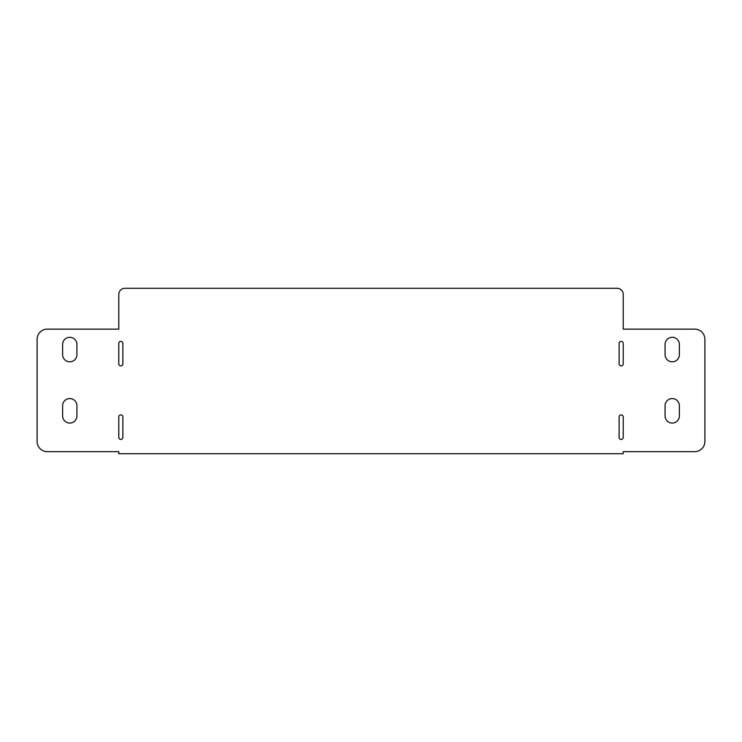 <?xml version="1.0" encoding="UTF-8"?>
<svg xmlns="http://www.w3.org/2000/svg" width="742" height="742" viewBox="0 0 742 742"><rect width="100%" height="100%" fill="white"/><g stroke="black" fill="none" stroke-linecap="round" stroke-linejoin="round"><path stroke-width="1.11" d="M665.073 344.455A7.151 7.151 0 0 1 672.224 337.304A7.151 7.151 0 0 1 679.375 344.455L679.375 354.667A7.151 7.151 0 0 1 672.224 361.808A7.151 7.151 0 0 1 665.073 354.667L665.073 344.455M76.927 354.667A7.151 7.151 0 0 1 69.776 361.808A7.151 7.151 0 0 1 62.625 354.667L62.625 344.455A7.151 7.151 0 0 1 69.776 337.304A7.151 7.151 0 0 1 76.927 344.455L76.927 354.667M122.875 363.849A2.041 2.041 0 0 1 120.835 365.899A2.041 2.041 0 0 1 118.785 363.849L118.785 343.435A2.041 2.041 0 0 1 120.835 341.385A2.041 2.041 0 0 1 122.875 343.435L122.875 363.849M619.125 343.435A2.041 2.041 0 0 1 621.165 341.385A2.041 2.041 0 0 1 623.215 343.435L623.215 363.849A2.041 2.041 0 0 1 621.165 365.899A2.041 2.041 0 0 1 619.125 363.849L619.125 343.435M619.125 416.948A2.041 2.041 0 0 1 621.165 414.908A2.041 2.041 0 0 1 623.215 416.948L623.215 437.372A2.041 2.041 0 0 1 621.165 439.412A2.041 2.041 0 0 1 619.125 437.372L619.125 416.948M76.927 415.928A7.151 7.151 0 0 1 69.776 423.079A7.151 7.151 0 0 1 62.625 415.928L62.625 405.716A7.151 7.151 0 0 1 69.776 398.565A7.151 7.151 0 0 1 76.927 405.716L76.927 415.928M122.875 437.372A2.041 2.041 0 0 1 120.835 439.412A2.041 2.041 0 0 1 118.785 437.372L118.785 416.948A2.041 2.041 0 0 1 120.835 414.908A2.041 2.041 0 0 1 122.875 416.948L122.875 437.372M679.375 415.928A7.151 7.151 0 0 1 672.224 423.079A7.151 7.151 0 0 1 665.073 415.928L665.073 405.716A7.151 7.151 0 0 1 672.224 398.565A7.151 7.151 0 0 1 679.375 405.716L679.375 415.928M118.785 329.133L118.785 294.416A6.131 6.131 0 0 1 124.916 288.295L617.084 288.295A6.131 6.131 0 0 1 623.215 294.416L623.215 329.133L694.688 329.133A10.212 10.212 0 0 1 704.9 339.344L704.9 441.453A10.212 10.212 0 0 1 694.688 451.665L623.215 451.665L623.215 453.705L118.785 453.705L118.785 451.665L47.312 451.665A10.212 10.212 0 0 1 37.1 441.453L37.1 339.344A10.212 10.212 0 0 1 47.312 329.133L118.785 329.133"/></g></svg>
